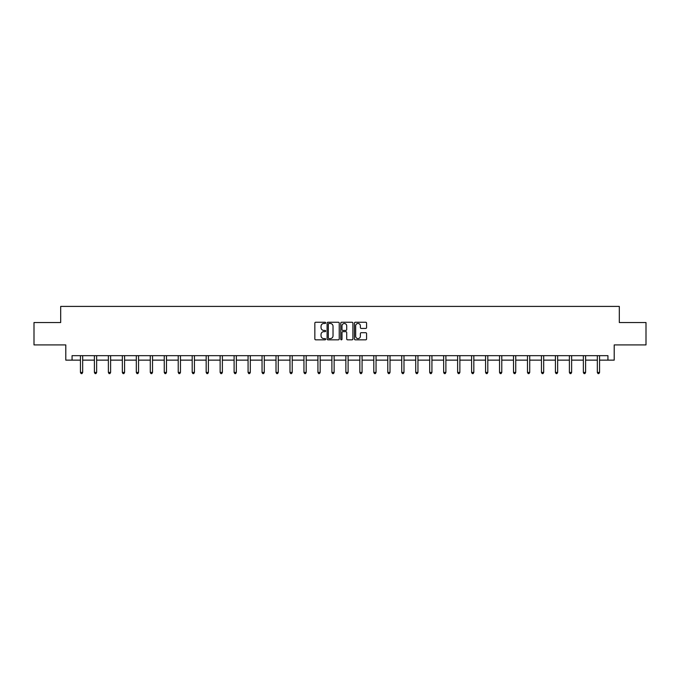 <?xml version="1.0" encoding="UTF-8"?>
<svg xmlns="http://www.w3.org/2000/svg" width="680" height="680" viewBox="0 0 680 680"><rect width="100%" height="100%" fill="white"/><g stroke="black" fill="none" stroke-linecap="round" stroke-linejoin="round"><path stroke-width="1.02" d="M325.669 322.864A0.612 0.612 0 0 0 325.057 322.243L315.716 322.243A0.875 0.875 0 0 0 314.84 323.127L314.84 338.946A0.875 0.875 0 0 0 315.716 339.83L325.057 339.83A0.612 0.612 0 0 0 325.669 339.209A0.612 0.612 0 0 0 325.057 338.598L323.85 338.598A2.813 2.813 0 0 1 321.036 335.784L321.036 334.466A2.813 2.813 0 0 1 323.85 331.653L325.057 331.653A0.612 0.612 0 0 0 325.669 331.032A0.612 0.612 0 0 0 325.057 330.421L323.85 330.421A2.813 2.813 0 0 1 321.036 327.607L321.036 326.289A2.813 2.813 0 0 1 323.85 323.476L325.057 323.476A0.612 0.612 0 0 0 325.669 322.864M365.687 328.44A0.875 0.875 0 0 0 366.571 327.565L366.571 323.127A0.875 0.875 0 0 0 365.687 322.243L355.317 322.243A0.875 0.875 0 0 0 354.442 323.127L354.442 338.946A0.875 0.875 0 0 0 355.317 339.83L365.687 339.83A0.875 0.875 0 0 0 366.571 338.946L366.571 333.582A0.875 0.875 0 0 0 365.687 332.707L361.25 332.707A0.875 0.875 0 0 0 360.375 333.582L360.375 336.243A2.354 2.354 0 0 1 358.02 338.598A2.354 2.354 0 0 1 355.666 336.243L355.666 325.83A2.354 2.354 0 0 1 358.02 323.476A2.354 2.354 0 0 1 360.375 325.83L360.375 327.565A0.875 0.875 0 0 0 361.25 328.44L365.687 328.44M72.063 360.137L72.063 355.666L607.937 355.666L607.937 360.137L614.21 360.137L614.21 344.913L646 344.913L646 322.532L619.31 322.532L619.31 306.408L60.69 306.408L60.69 322.532L34 322.532L34 344.913L65.79 344.913L65.79 360.137L80.435 360.137M339.235 323.127A0.875 0.875 0 0 0 338.351 322.243L327.981 322.243A0.875 0.875 0 0 0 327.097 323.127L327.097 338.946A0.875 0.875 0 0 0 327.981 339.83L338.351 339.83A0.875 0.875 0 0 0 339.235 338.946L339.235 323.127M341.649 322.243L352.019 322.243A0.875 0.875 0 0 1 352.903 323.127L352.903 338.946A0.875 0.875 0 0 1 352.019 339.83L347.582 339.83A0.875 0.875 0 0 1 346.707 338.946L346.707 332.528A0.875 0.875 0 0 0 345.822 331.653L342.881 331.653A0.875 0.875 0 0 0 341.998 332.528L341.998 339.209A0.612 0.612 0 0 1 341.385 339.83A0.612 0.612 0 0 1 340.765 339.209L340.765 323.127A0.875 0.875 0 0 1 341.649 322.243M82.671 360.137L94.401 360.137M96.645 360.137L108.375 360.137M110.61 360.137L122.341 360.137M124.584 360.137L136.315 360.137M138.55 360.137L150.28 360.137M152.524 360.137L164.254 360.137M166.489 360.137L178.228 360.137M180.464 360.137L192.194 360.137M194.429 360.137L206.168 360.137M208.403 360.137L220.133 360.137M222.377 360.137L234.107 360.137M236.343 360.137L248.073 360.137M250.316 360.137L262.047 360.137M264.282 360.137L276.012 360.137M278.256 360.137L289.986 360.137M292.221 360.137L303.951 360.137M306.195 360.137L317.925 360.137M320.161 360.137L331.899 360.137M334.135 360.137L345.865 360.137M348.1 360.137L359.839 360.137M362.075 360.137L373.804 360.137M376.048 360.137L387.778 360.137M390.014 360.137L401.744 360.137M403.988 360.137L415.718 360.137M417.953 360.137L429.683 360.137M431.927 360.137L443.658 360.137M445.893 360.137L457.623 360.137M459.867 360.137L471.597 360.137M473.833 360.137L485.571 360.137M487.806 360.137L499.537 360.137M501.772 360.137L513.51 360.137M515.746 360.137L527.476 360.137M529.72 360.137L541.45 360.137M543.685 360.137L555.415 360.137M557.659 360.137L569.389 360.137M571.625 360.137L583.355 360.137M585.599 360.137L597.329 360.137M599.564 360.137L607.937 360.137M328.95 323.476A0.612 0.612 0 0 0 328.329 324.088L328.329 337.977A0.612 0.612 0 0 0 328.95 338.598L330.225 338.598A2.813 2.813 0 0 0 333.03 335.784L333.03 326.289A2.813 2.813 0 0 0 330.225 323.476L328.95 323.476M346.707 325.873A2.354 2.354 0 0 0 344.352 323.519A2.354 2.354 0 0 0 341.998 325.873L341.998 329.545A0.875 0.875 0 0 0 342.881 330.421L345.822 330.421A0.875 0.875 0 0 0 346.707 329.545L346.707 325.873M82.79 355.666L82.739 355.793A0.892 0.892 0 0 0 82.671 356.125L82.671 372.427L80.435 372.427L80.435 356.125A0.892 0.892 0 0 0 80.367 355.793L80.316 355.666M82.671 372.427L81.999 373.592L81.107 373.592L80.435 372.427M96.755 355.666L96.704 355.793A0.892 0.892 0 0 0 96.645 356.125L96.645 372.427L94.401 372.427L94.401 356.125A0.892 0.892 0 0 0 94.341 355.793L94.282 355.666M96.645 372.427L95.974 373.592L95.072 373.592L94.401 372.427M110.73 355.666L110.678 355.793A0.892 0.892 0 0 0 110.61 356.125L110.61 372.427L108.375 372.427L108.375 356.125A0.892 0.892 0 0 0 108.307 355.793L108.256 355.666M110.61 372.427L109.939 373.592L109.046 373.592L108.375 372.427M124.704 355.666L124.644 355.793A0.892 0.892 0 0 0 124.584 356.125L124.584 372.427L122.341 372.427L122.341 356.125A0.892 0.892 0 0 0 122.281 355.793L122.221 355.666M124.584 372.427L123.913 373.592L123.012 373.592L122.341 372.427M138.669 355.666L138.618 355.793A0.892 0.892 0 0 0 138.55 356.125L138.55 372.427L136.315 372.427L136.315 356.125A0.892 0.892 0 0 0 136.246 355.793L136.195 355.666M138.55 372.427L137.879 373.592L136.986 373.592L136.315 372.427M152.643 355.666L152.583 355.793A0.892 0.892 0 0 0 152.524 356.125L152.524 372.427L150.28 372.427L150.28 356.125A0.892 0.892 0 0 0 150.22 355.793L150.169 355.666M152.524 372.427L151.852 373.592L150.952 373.592L150.28 372.427M166.608 355.666L166.557 355.793A0.892 0.892 0 0 0 166.489 356.125L166.489 372.427L164.254 372.427L164.254 356.125A0.892 0.892 0 0 0 164.186 355.793L164.135 355.666M166.489 372.427L165.818 373.592L164.925 373.592L164.254 372.427M180.582 355.666L180.531 355.793A0.892 0.892 0 0 0 180.464 356.125L180.464 372.427L178.228 372.427L178.228 356.125A0.892 0.892 0 0 0 178.16 355.793L178.109 355.666M180.464 372.427L179.792 373.592L178.899 373.592L178.228 372.427M194.548 355.666L194.497 355.793A0.892 0.892 0 0 0 194.429 356.125L194.429 372.427L192.194 372.427L192.194 356.125A0.892 0.892 0 0 0 192.125 355.793L192.075 355.666M194.429 372.427L193.757 373.592L192.865 373.592L192.194 372.427M208.522 355.666L208.471 355.793A0.892 0.892 0 0 0 208.403 356.125L208.403 372.427L206.168 372.427L206.168 356.125A0.892 0.892 0 0 0 206.1 355.793L206.048 355.666M208.403 372.427L207.731 373.592L206.839 373.592L206.168 372.427M222.487 355.666L222.436 355.793A0.892 0.892 0 0 0 222.377 356.125L222.377 372.427L220.133 372.427L220.133 356.125A0.892 0.892 0 0 0 220.074 355.793L220.014 355.666M222.377 372.427L221.705 373.592L220.804 373.592L220.133 372.427M236.462 355.666L236.41 355.793A0.892 0.892 0 0 0 236.343 356.125L236.343 372.427L234.107 372.427L234.107 356.125A0.892 0.892 0 0 0 234.039 355.793L233.988 355.666M236.343 372.427L235.671 373.592L234.778 373.592L234.107 372.427M250.427 355.666L250.376 355.793A0.892 0.892 0 0 0 250.316 356.125L250.316 372.427L248.073 372.427L248.073 356.125A0.892 0.892 0 0 0 248.013 355.793L247.953 355.666M250.316 372.427L249.645 373.592L248.744 373.592L248.073 372.427M264.401 355.666L264.35 355.793A0.892 0.892 0 0 0 264.282 356.125L264.282 372.427L262.047 372.427L262.047 356.125A0.892 0.892 0 0 0 261.978 355.793L261.927 355.666M264.282 372.427L263.611 373.592L262.718 373.592L262.047 372.427M278.375 355.666L278.315 355.793A0.892 0.892 0 0 0 278.256 356.125L278.256 372.427L276.012 372.427L276.012 356.125A0.892 0.892 0 0 0 275.952 355.793L275.901 355.666M278.256 372.427L277.584 373.592L276.683 373.592L276.012 372.427M292.341 355.666L292.289 355.793A0.892 0.892 0 0 0 292.221 356.125L292.221 372.427L289.986 372.427L289.986 356.125A0.892 0.892 0 0 0 289.918 355.793L289.867 355.666M292.221 372.427L291.55 373.592L290.657 373.592L289.986 372.427M306.315 355.666L306.255 355.793A0.892 0.892 0 0 0 306.195 356.125L306.195 372.427L303.951 372.427L303.951 356.125A0.892 0.892 0 0 0 303.892 355.793L303.841 355.666M306.195 372.427L305.524 373.592L304.623 373.592L303.951 372.427M320.28 355.666L320.229 355.793A0.892 0.892 0 0 0 320.161 356.125L320.161 372.427L317.925 372.427L317.925 356.125A0.892 0.892 0 0 0 317.857 355.793L317.806 355.666M320.161 372.427L319.49 373.592L318.597 373.592L317.925 372.427M334.254 355.666L334.203 355.793A0.892 0.892 0 0 0 334.135 356.125L334.135 372.427L331.899 372.427L331.899 356.125A0.892 0.892 0 0 0 331.832 355.793L331.78 355.666M334.135 372.427L333.464 373.592L332.571 373.592L331.899 372.427M348.219 355.666L348.168 355.793A0.892 0.892 0 0 0 348.1 356.125L348.1 372.427L345.865 372.427L345.865 356.125A0.892 0.892 0 0 0 345.797 355.793L345.746 355.666M348.1 372.427L347.429 373.592L346.536 373.592L345.865 372.427M362.194 355.666L362.142 355.793A0.892 0.892 0 0 0 362.075 356.125L362.075 372.427L359.839 372.427L359.839 356.125A0.892 0.892 0 0 0 359.771 355.793L359.72 355.666M362.075 372.427L361.403 373.592L360.51 373.592L359.839 372.427M376.159 355.666L376.108 355.793A0.892 0.892 0 0 0 376.048 356.125L376.048 372.427L373.804 372.427L373.804 356.125A0.892 0.892 0 0 0 373.745 355.793L373.685 355.666M376.048 372.427L375.377 373.592L374.476 373.592L373.804 372.427M390.133 355.666L390.082 355.793A0.892 0.892 0 0 0 390.014 356.125L390.014 372.427L387.778 372.427L387.778 356.125A0.892 0.892 0 0 0 387.71 355.793L387.659 355.666M390.014 372.427L389.342 373.592L388.45 373.592L387.778 372.427M404.099 355.666L404.048 355.793A0.892 0.892 0 0 0 403.988 356.125L403.988 372.427L401.744 372.427L401.744 356.125A0.892 0.892 0 0 0 401.684 355.793L401.625 355.666M403.988 372.427L403.317 373.592L402.416 373.592L401.744 372.427M418.072 355.666L418.022 355.793A0.892 0.892 0 0 0 417.953 356.125L417.953 372.427L415.718 372.427L415.718 356.125A0.892 0.892 0 0 0 415.65 355.793L415.599 355.666M417.953 372.427L417.282 373.592L416.389 373.592L415.718 372.427M432.046 355.666L431.987 355.793A0.892 0.892 0 0 0 431.927 356.125L431.927 372.427L429.683 372.427L429.683 356.125A0.892 0.892 0 0 0 429.624 355.793L429.573 355.666M431.927 372.427L431.256 373.592L430.355 373.592L429.683 372.427M446.012 355.666L445.961 355.793A0.892 0.892 0 0 0 445.893 356.125L445.893 372.427L443.658 372.427L443.658 356.125A0.892 0.892 0 0 0 443.589 355.793L443.538 355.666M445.893 372.427L445.221 373.592L444.329 373.592L443.658 372.427M459.986 355.666L459.927 355.793A0.892 0.892 0 0 0 459.867 356.125L459.867 372.427L457.623 372.427L457.623 356.125A0.892 0.892 0 0 0 457.563 355.793L457.512 355.666M459.867 372.427L459.195 373.592L458.294 373.592L457.623 372.427M473.952 355.666L473.9 355.793A0.892 0.892 0 0 0 473.833 356.125L473.833 372.427L471.597 372.427L471.597 356.125A0.892 0.892 0 0 0 471.529 355.793L471.478 355.666M473.833 372.427L473.161 373.592L472.269 373.592L471.597 372.427M487.925 355.666L487.875 355.793A0.892 0.892 0 0 0 487.806 356.125L487.806 372.427L485.571 372.427L485.571 356.125A0.892 0.892 0 0 0 485.503 355.793L485.452 355.666M487.806 372.427L487.135 373.592L486.242 373.592L485.571 372.427M501.891 355.666L501.84 355.793A0.892 0.892 0 0 0 501.772 356.125L501.772 372.427L499.537 372.427L499.537 356.125A0.892 0.892 0 0 0 499.469 355.793L499.417 355.666M501.772 372.427L501.1 373.592L500.208 373.592L499.537 372.427M515.865 355.666L515.814 355.793A0.892 0.892 0 0 0 515.746 356.125L515.746 372.427L513.51 372.427L513.51 356.125A0.892 0.892 0 0 0 513.442 355.793L513.391 355.666M515.746 372.427L515.075 373.592L514.182 373.592L513.51 372.427M529.831 355.666L529.779 355.793A0.892 0.892 0 0 0 529.72 356.125L529.72 372.427L527.476 372.427L527.476 356.125A0.892 0.892 0 0 0 527.417 355.793L527.357 355.666M529.72 372.427L529.048 373.592L528.148 373.592L527.476 372.427M543.804 355.666L543.754 355.793A0.892 0.892 0 0 0 543.685 356.125L543.685 372.427L541.45 372.427L541.45 356.125A0.892 0.892 0 0 0 541.382 355.793L541.331 355.666M543.685 372.427L543.014 373.592L542.121 373.592L541.45 372.427M557.779 355.666L557.719 355.793A0.892 0.892 0 0 0 557.659 356.125L557.659 372.427L555.415 372.427L555.415 356.125A0.892 0.892 0 0 0 555.356 355.793L555.296 355.666M557.659 372.427L556.988 373.592L556.087 373.592L555.415 372.427M571.744 355.666L571.693 355.793A0.892 0.892 0 0 0 571.625 356.125L571.625 372.427L569.389 372.427L569.389 356.125A0.892 0.892 0 0 0 569.321 355.793L569.27 355.666M571.625 372.427L570.953 373.592L570.061 373.592L569.389 372.427M585.718 355.666L585.659 355.793A0.892 0.892 0 0 0 585.599 356.125L585.599 372.427L583.355 372.427L583.355 356.125A0.892 0.892 0 0 0 583.295 355.793L583.244 355.666M585.599 372.427L584.928 373.592L584.027 373.592L583.355 372.427M599.683 355.666L599.633 355.793A0.892 0.892 0 0 0 599.564 356.125L599.564 372.427L597.329 372.427L597.329 356.125A0.892 0.892 0 0 0 597.261 355.793L597.21 355.666M599.564 372.427L598.893 373.592L598 373.592L597.329 372.427"/></g></svg>
